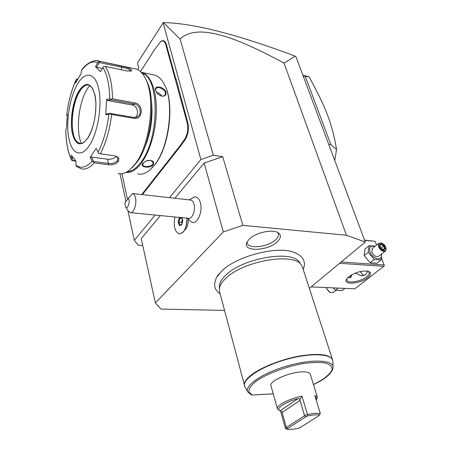 <?xml version="1.0" encoding="UTF-8"?>
<svg xmlns="http://www.w3.org/2000/svg" width="452" height="452" viewBox="0 0 452 452"><rect width="100%" height="100%" fill="white"/><g stroke="black" fill="none" stroke-linecap="round" stroke-linejoin="round"><path stroke-width="0.68" d="M309.354 288.37L365.272 242.052L346.452 235.255L242.843 225.367L223.322 231.944L155.386 302.919L160.946 309.072L224.52 310.405M296.67 253.442L292.913 251.967C275.471 245.837 235.317 256.73 221.356 271.449L216.864 277.076M277.426 241.645C268.064 251.222 242.148 252.126 246.809 242.458L249.097 239.272C255.425 232.548 273.132 228.746 278.449 232.916C281.336 235.181 280.997 238.091 277.426 241.645M365.272 242.052L295.975 56.698L295.331 56.201L284.014 63.065L346.452 235.255M142.73 245.425L138.142 245.097L134.3 240.345L155.132 215.062M160.415 215.57L141.233 238.605L155.386 302.919M284.014 63.065C239.955 39.38 221.401 34.533 208.005 32.521C195.626 30.951 186.314 33.126 180.071 39.03L213.35 155.228L222.717 156.663L204.163 163.053L223.322 231.944M204.163 163.053L174.834 198.27M183.93 231.108L185.297 229.48C187.309 227.283 188.309 224.068 188.303 219.836L188.281 219.344M187.32 218.18L191.185 221.74C196.439 226.113 203.242 212.186 200.343 202.632C199.112 198.518 197.179 196.626 194.552 196.948L193.546 197.281M222.717 156.663L242.843 225.367M213.35 155.228L200.886 159.533L169.466 197.665M119.978 173.771L125.927 201.422M127.848 210.361L134.3 240.345M137.753 69.693L138.764 68.133L137.459 62.856L163.115 22.882L200.886 159.533M174.602 76.891L175.178 76.687L176.303 79.75L187.868 122.95C189.128 129.374 188.077 135.165 184.698 140.318L180.574 146.092L180.071 145.702L184.213 139.894C187.467 134.928 188.484 129.351 187.264 123.159L165.765 44.612C164.681 41.211 162.969 40.222 160.618 41.663L154.669 49.421L140.476 71.597M175.178 76.687L166.33 44.409C165.2 40.878 163.421 39.861 160.985 41.352L160.37 41.85M141.753 194.552L142.329 193.761L142.781 194.151L142.42 194.626M142.781 194.151L180.574 146.092M180.071 39.03L163.432 22.6L163.115 22.882M163.432 22.6C192.981 23.086 236.95 34.284 295.331 56.201M177.647 84.66L177.054 84.835M177.534 149.991L177.077 149.55L180.071 145.702M142.329 193.761L177.077 149.55M121.95 173.698L127.504 199.349M176.303 79.75L175.726 79.993M151.838 168.116L155.013 164.471C169.105 147.301 174.664 104.135 165.014 85.767L164.692 85.106M137.685 173.884C141.487 174.8 145.448 173.585 149.561 170.24L154.578 164.912C168.845 147.527 174.483 103.745 164.709 85.14C162.082 79.75 158.861 76.433 155.036 75.196L152.991 74.761M125.955 172.444C131.063 173.031 136.221 169.918 141.419 163.099L144.951 157.601L148.166 151.053L150.962 143.634L153.251 135.56L154.951 127.074L156.008 118.435L156.392 109.909L156.093 101.762L155.121 94.242L153.51 87.569L151.324 81.925L148.64 77.467L145.533 74.297L141.12 72.213M153.16 164.714C150.047 168.782 139.346 167.359 142.866 163.302L146.069 160.991L150.301 160.296C153.454 160.968 154.409 162.443 153.16 164.714L152.697 164.319C150.652 167.2 142.973 167.24 142.657 164.737L143.589 162.517M150.815 160.37L153.188 162.381L152.697 164.319M155.652 90.327C153.799 84.671 164.534 86.863 165.98 92.377C166.33 95.202 164.912 96.445 161.72 96.101C159.42 95.462 157.618 94.067 156.313 91.909L155.652 90.327L155.991 88.632C157.217 85.959 164.522 88.739 165.404 92.575L165.166 94.807C164.415 95.931 163.172 96.332 161.437 96.005L160.867 95.847M127.108 171.811C131.662 171.579 136.205 168.477 140.725 162.5C159.42 139.611 160.014 77.591 142.047 73.213M151.403 100.779C153.251 117.757 150.776 133.894 143.979 149.194M111.305 98.988L111.022 99.841M132.283 167.534L136.781 162.46C151.041 144.448 156.522 98.819 146.504 80.586L146.086 79.778M118.153 173.489C121.735 174.37 125.486 173.28 129.402 170.218L135.238 163.952C150.098 145.182 155.838 97.4 145.386 78.411C142.826 73.337 139.747 70.201 136.137 69.015L134.069 68.58M96.971 60.721L121.769 66.178C128.679 67.597 131.922 69.179 131.481 70.924L127.238 71.026L105.333 66.45C109.887 73.394 112.277 84.185 112.508 98.824L134.837 102.949C143.855 103.994 143.052 120.192 134.001 118.328L111.627 114.469C109.712 129.944 105.954 143.052 100.355 153.804L114.441 155.782C118.435 156.771 119.701 158.725 118.249 161.641C115.887 164.127 112.548 165.155 108.231 164.72L94.265 162.861C89.728 167.878 85.388 169.862 81.236 168.805L76.597 166.477L75.925 165.127C80.789 168.89 86.162 167.585 92.044 161.211L94.265 162.861M75.936 161.245L71.857 160.488L72.456 160.353L72.456 156.714M77.117 80.219L77.275 79.043L76.693 78.97L76.066 79.964C71.393 90.225 68.28 101.966 66.721 115.187L67.145 116.079M77.275 79.043L77.721 79.128M100.355 153.804L98.762 153.561L98.039 152.228C103.401 141.832 107.011 129.182 108.864 114.283L110.13 113.791L111.627 114.469M114.571 155.799C116.396 156.302 117.475 157.234 117.814 158.59L117.294 160.816C115.254 162.963 112.316 163.833 108.486 163.432L93.57 161.432L93.084 162.036M75.693 160.782L72.456 160.353M71.585 160.053C67.738 152.301 65.828 141.99 65.868 129.119L65.885 129.091C65.885 141.792 67.71 151.827 71.359 159.2L71.857 160.488M66.721 115.187L67.303 114.39L66.467 128.368L65.885 129.091M71.359 159.2L71.354 155.177L75.936 161.065L75.925 165.127M92.044 161.211L90.23 157.443L93.044 152.945L96.191 148.425L98.039 152.228M77.36 84.309C69.664 97.519 65.811 121.837 68.766 137.82C71.602 153.962 81.072 158.353 89.411 145.476C97.801 132.86 102.378 105.469 98.728 88.931C95.197 72.196 85.004 70.874 77.36 84.309M100.078 61.579L97.717 62.755C92.383 60.517 86.982 63.105 81.507 70.529L81.1 73.546L75.642 82.987L76.066 79.964M81.507 70.529L81.654 70.133M112.508 98.824L110.949 99.169L109.734 98.824C109.514 84.739 107.226 74.326 102.875 67.585L100.593 71.642L95.468 66.76L96.621 67.229L99.254 62.534L98.841 61.884M99.254 62.534L121.893 67.308C127.052 68.292 129.995 69.523 130.724 70.992L130.622 71.224M102.875 67.585L103.734 66.433L105.333 66.45M108.864 114.283L105.74 114.785L106.615 99.378L107.429 100.474L111.09 99.83L110.949 99.169M111.09 99.83L134.368 104.107C140.329 104.807 142.64 114.768 136.837 117.034L133.645 117.447L110.322 113.407L110.13 113.791M105.74 114.785L106.661 113.994L110.322 113.407M106.615 99.378L109.734 98.824M95.468 66.76L97.717 62.755M116.136 156.426C114.079 158.579 111.237 159.511 107.616 159.234L91.44 157.019L93.57 161.432M90.23 157.443L91.44 157.019M88.535 84.97L86.535 85.066C84.089 85.761 81.744 87.999 79.495 91.779C71.054 105.31 69.642 135.453 77.235 141.984L80.185 143.538M81.394 143.476C75.631 131.249 78.535 102.983 86.97 89.406L89.784 85.456M96.621 67.229L102.406 68.427M107.429 100.474L131.933 104.954C137.51 105.689 139.674 114.876 134.905 117.514M156.488 92.208L155.844 90.688M161.754 96.067C160.562 94.214 158.838 92.976 156.59 92.361M146.442 160.844L148.9 160.29M179.45 233.887L182.789 232.464C185.625 229.356 187.043 224.802 187.032 218.802L187.004 218.152M174.896 216.977C173.297 225.932 174.681 231.548 179.048 233.825C184.077 233.272 186.721 228.045 186.981 218.152M130.684 212.689L188.467 218.293C192.151 219.474 195.823 210.231 194.021 204.151C193.371 201.824 192.343 200.468 190.942 200.078L190.365 200.016M128.306 198.298L124.803 202.903L125.464 206.632C127.56 210.468 130.786 201.061 128.306 198.298L132.713 193.546C133.973 193.976 134.882 195.377 135.442 197.75C137.041 204.095 133.538 213.83 130.142 212.638L128.295 211.05L125.56 206.784M180.212 217.491L179.218 217.881L178.184 222.192L178.913 222.118L180.02 225.079M179.218 217.881L179.817 218.356L178.913 222.118L181.647 222.373L182.043 223.418M178.184 222.192L179.461 225.621L181.794 224.74L182.817 220.525M181.794 224.74L181.879 224.378M179.461 225.621L180.032 225.113M182.359 219.435L181.647 222.373M182.032 218.57L179.817 218.356L181.67 217.632L182.755 220.474L181.772 224.531M311.145 286.89L354.803 288.828L383.833 266.318L339.61 263.307M348.871 276.669C355.475 272.234 361.911 270.437 368.182 271.268C371.465 272.483 371.278 274.63 367.617 277.714C359.594 284.359 341.65 285.257 346.933 278.618L348.871 276.669M381.431 257.872L384.132 264.968L341.203 261.985M384.132 264.968L384.336 265.669L383.833 266.318M376.561 245.086L375.126 241.323L364.64 240.357M375.126 241.323L364.544 240.102M360.171 271.579L363.741 275.663M367.623 271.138L365.821 274.709L361.103 275.76L355.351 273.076M368.052 271.234L369.182 272.409C369.561 273.68 368.702 275.149 366.6 276.827C360.837 281.573 347.69 283.799 346.848 280.127L346.983 278.551M351.775 274.754L351.001 277.319L348.04 277.387M348.063 277.364C350.351 278.172 351.39 277.415 351.198 275.082L350.729 277.539M333.107 287.862L335.52 290.28L342.124 290.557L344.876 288.387M335.52 290.28L338.265 288.093M326.751 288.856L326.429 287.568M326.683 288.658L330.09 292.517L333.35 292.331L335.853 290.342M326.762 288.89L329.519 292.207M375.29 246.12L369.075 245.662L365.024 248.984L364.199 255.578L370.143 262.759L376.844 263.233L380.974 259.979L381.708 253.922M364.199 255.578L368.278 252.267L374.267 259.482L380.974 259.979M370.143 262.759L374.267 259.482M369.075 245.662L368.278 252.267M374.81 246.504C370.476 245.396 368.894 247.227 370.058 252.001C372.567 259.408 382.951 261.448 381.245 254.29M372.408 248.459L371.838 252.148C373.968 256.013 376.29 257.374 378.816 256.216L385.217 251.131M381.765 243.114L378.742 243.312L378.505 246.769C380.663 250.662 383.002 252.035 385.522 250.888L386.019 248.182M381.601 243.063C383.449 243.724 384.821 245.074 385.726 247.108L385.974 247.945C387.053 252.318 380.748 251.041 379.188 246.538C378.46 243.86 379.262 242.701 381.601 243.063L381.189 242.905M384.104 245.487L381.29 243.758L379.64 245.091L380.821 248.171L383.652 249.905L385.285 248.555L384.104 245.487L383.505 245.973L381.16 244.538L379.94 245.521M385.285 248.555L384.488 248.532L383.505 245.973L380.912 248.058M383.652 249.905L383.183 249.617M383.46 249.645L380.923 248.091L379.838 245.6M381.29 243.758L381.16 244.538M383.251 249.515L384.516 248.51M328.745 144.352L330.937 144.742L336.57 149.454L334.762 160.449M303.117 75.806L305.247 76.315L330.937 144.742M302.976 75.427L309.128 76.896L305.247 76.315M309.128 76.896C326.016 107.87 331.994 122.955 336.57 149.454M219.418 286.602L219.44 285.715C219.723 282.556 221.689 279.183 225.356 275.59C241.786 258.199 292.478 249.464 299.461 262.318L299.795 262.804M332.565 359.781L302.518 267.341L301.36 265.081C294.286 252.007 242.261 261.013 225.407 278.754C221.649 282.415 219.632 285.85 219.344 289.065L219.582 291.749M273.217 393.822L251.578 395.031L248.086 392.325C243.56 386.189 261.759 373.329 286.732 366.086C311.671 358.735 333.762 359.809 333.096 367.465C332.231 373.132 325.7 378.832 313.49 384.567M277.432 408.823L270.951 385.754C268.85 381.285 289.562 372.007 302.309 371.866C307.038 371.759 309.705 372.55 310.309 374.245L317.361 397.144L314.773 395.421L320.31 413.484L314.886 413.32L307.388 414.433L304.563 415.721L300.015 400.399L282.11 412.433L282.02 411.834L280.025 410.828C275.138 408.823 285.076 401.935 298.105 398.596C299.071 398.331 299.591 398.783 299.665 399.958L301.93 396.15C289.246 398.613 276.048 405.534 277.432 408.823L279.528 410.529M301.93 396.15L307.948 415.868L305.716 416.885L304.563 415.721L286.365 427.451L285.506 428.519L280.579 411.1M316.53 399.619L317.361 397.144M285.506 428.519L287.043 429.276C289.834 429.598 293.608 429.276 298.371 428.304L300.507 427.343L318.632 415.908L319.417 415.009C316.728 414.597 312.903 414.885 307.948 415.868M282.11 412.433L286.365 427.451L287.726 428.434L287.043 429.276M299.665 399.958L300.015 400.399M305.716 416.885L287.726 428.434M320.31 413.484L319.417 415.009M315.434 397.585L315.705 397.568C316.733 398.212 316.914 399.099 316.242 400.218M247.125 241.803C245.978 249.493 267.895 247.673 275.76 239.6C278.505 236.904 279.172 234.543 277.754 232.503M177.789 88.547L178.376 88.338M187.264 123.159L187.868 122.95M184.213 139.894L184.698 140.318M182.105 142.612L182.585 143.03M174.901 151.878L175.376 152.29M165.765 44.612L166.33 44.409M142.866 163.302L143.165 163.002M118.249 161.641L117.294 160.816M108.231 164.72L108.486 163.432L107.616 159.234M121.769 66.178L121.893 67.308L121.192 69.761M134.837 102.949L134.368 104.107L131.933 104.954M134.001 118.328L133.645 117.447M78.727 91.242C72.789 101.288 69.789 120.119 72.1 132.38C75.337 145.38 80.614 147.239 87.931 137.956C94.27 128.255 97.694 107.632 94.976 95.05C91.197 82.304 85.778 81.032 78.727 91.242M79.608 143.42L79.416 143.391C81.343 143.018 81.569 145.81 87.954 137.747C93.01 129.08 95.66 118.17 95.897 105.022C95.971 99.084 94.411 91.072 91.942 87.524L88.971 85.083C85.71 84.241 82.49 86.462 79.309 91.745C69.766 106.881 69.698 141.566 79.416 143.391L80.609 143.555M165.98 92.377L165.404 92.575M182.845 220.401L181.806 217.649M244.679 386.392L244.425 385.663C243.735 382.669 246.069 379.075 251.431 374.877C261.335 367.239 281.517 359.278 299.58 356.023C318.841 353.006 329.853 354.295 332.599 359.882L332.819 361.012M333.067 366.838L332.836 361.589C333.531 353.526 310.688 352.232 284.896 359.837C259.069 367.323 240.351 380.77 245.108 387.24L247.877 391.974M251.973 394.941L248.866 391.714C248.781 388.867 250.916 385.573 255.261 381.833C265.657 374.166 285.817 366.499 303.885 363.448C312.524 362.318 319.671 362.159 325.338 362.967C329.807 364.323 332.101 366.408 332.214 369.222C330.813 373.804 323.937 379.335 313.473 384.516M298.105 398.596L280.025 410.828M160.618 41.663L160.985 41.352M155.036 75.196L142.114 72.478M66.698 115.237C68.263 101.932 71.41 90.089 76.139 79.716M136.137 69.015L98.999 61.139C94.937 58.607 85.066 64.031 81.597 70.213M131.481 70.924L131.057 71.117M77.235 141.984L77.964 142.606M136.837 117.034L135.577 117.43M146.504 80.586L145.386 78.411M165.014 85.767L164.709 85.14M161.72 96.101L161.437 96.005M164.946 95.112L165.166 94.807M194.552 196.948L189.235 199.886M190.942 200.078L132.741 193.535M181.8 224.407L179.806 225.158M362.255 275.827L361.103 275.76M372.103 248.702L378.742 243.312M302.93 75.298L307.981 76.507M303.219 269.488C304.49 265.929 304.784 263.363 304.1 261.781C303.185 257.6 299.456 254.323 292.913 251.967M220.158 293.924C217.389 291.873 215.757 289.89 215.265 287.986C213.96 285.494 214.802 278.11 219.486 273.437M219.44 285.715L219.344 289.065M299.461 262.318L301.36 265.081M219.548 291.602L244.922 386.923M251.719 395.025L273.234 393.884"/></g></svg>

